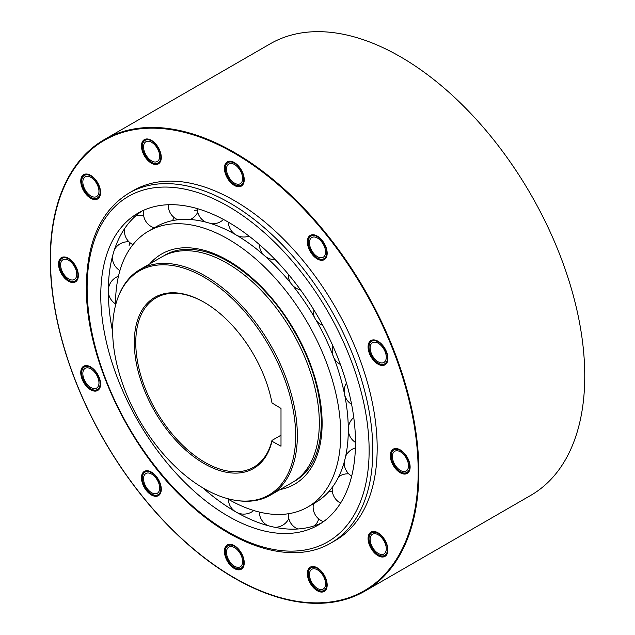 <?xml version="1.0" encoding="UTF-8"?>
<svg xmlns="http://www.w3.org/2000/svg" width="635" height="635" viewBox="0 0 635 635"><rect width="100%" height="100%" fill="white"/><g stroke="black" fill="none" stroke-linecap="round" stroke-linejoin="round"><path stroke-width="0.95" d="M118.65 295.878L119.142 294.672A130.302 75.232 60 0 1 140.065 269.486A130.302 75.232 60 0 1 205.208 275.939A130.302 75.232 60 0 1 297.347 435.523A130.302 75.232 60 0 1 270.359 495.173A130.302 75.232 60 0 1 238.085 500.697L236.799 500.523A129.429 74.724 60 0 1 204.145 488.625A129.429 74.724 60 0 1 112.625 330.105A129.429 74.724 60 0 1 118.65 295.878A129.429 74.724 60 0 1 204.145 277.265A129.429 74.724 60 0 1 295.664 435.785A129.429 74.724 60 0 1 236.799 500.523M272.002 402.971A98.79 57.039 -120 0 0 204.145 302.284L204.145 302.284A98.79 57.039 -120 0 0 136.287 362.918A98.79 57.039 -120 0 0 204.145 463.606A98.79 57.039 -120 0 0 272.002 441.277L281.003 446.207L281.003 408.432L272.002 402.971M204.518 302.498A97.75 56.436 -120 0 0 156.012 297.863A97.75 56.436 -120 0 0 135.763 342.614A97.75 56.436 -120 0 0 204.883 462.328A97.75 56.436 -120 0 0 253.754 467.169A97.75 56.436 -120 0 0 271.978 440.412L272.002 441.277M281.003 435.205L271.978 440.412M129.921 242.673A180.118 103.989 -120 0 0 129.127 245.404M112.554 331.295A180.118 103.989 60 0 1 109.045 307.356A180.118 103.989 60 0 1 108.315 291.211A180.118 103.989 60 0 1 141.923 211.066M355.489 442.627A180.118 103.989 -120 0 0 276.868 261.366A180.118 103.989 -120 0 0 138.073 213.114A180.118 103.989 -120 0 0 100.767 295.569A180.118 103.989 -120 0 0 179.387 476.829A180.118 103.989 -120 0 0 318.191 525.082A180.118 103.989 -120 0 0 355.489 442.627M321.881 522.772A180.118 103.989 60 0 1 222.052 503.095A180.118 103.989 60 0 1 203.081 488.093M115.514 305.419A159.266 91.956 60 0 1 115.514 304.078A159.266 91.956 60 0 1 148.495 231.172A159.266 91.956 60 0 1 271.224 273.836A159.266 91.956 60 0 1 340.749 434.118A159.266 91.956 60 0 1 307.761 507.024A159.266 91.956 60 0 1 226.973 498.459M307.761 507.024L315.309 502.666A159.266 91.956 -120 0 0 348.298 429.76A159.266 91.956 -120 0 0 347.647 415.481A159.266 91.956 -120 0 0 344.67 394.954M344.591 394.533A159.266 91.956 -120 0 0 333.891 357.807M333.454 356.672A159.266 91.956 -120 0 0 316.222 320.358M314.388 317.175A159.266 91.956 -120 0 0 291.552 284.099M290.782 283.147A159.266 91.956 -120 0 0 264.335 255.524M264.009 255.238A159.266 91.956 -120 0 0 247.721 242.403A159.266 91.956 -120 0 0 156.043 226.814L148.495 231.172M194.699 210.328A159.266 91.956 60 0 1 197.334 210.106M364.887 591.129L530.773 495.356A260.66 150.495 -120 0 0 584.756 376.031A260.66 150.495 -120 0 0 470.979 113.705A260.66 150.495 -120 0 0 270.113 43.871L104.227 139.644A260.66 150.495 60 0 1 305.094 209.479A260.66 150.495 60 0 1 418.878 471.797A260.66 150.495 60 0 1 364.887 591.129A260.66 150.495 60 0 1 164.02 521.295A260.66 150.495 60 0 1 50.244 258.969A260.66 150.495 60 0 1 104.227 139.644M392.382 456.501A11.406 6.58 -120 0 0 397.359 467.979A11.406 6.58 -120 0 0 406.146 471.035A11.406 6.58 -120 0 0 408.503 465.812A11.406 6.58 -120 0 0 403.527 454.335A11.406 6.58 -120 0 0 394.74 451.287A11.406 6.58 -120 0 0 392.382 456.501M370.157 347.901A11.406 6.58 -120 0 0 375.134 359.378A11.406 6.58 -120 0 0 383.921 362.426A11.406 6.58 -120 0 0 386.278 357.211A11.406 6.58 -120 0 0 381.302 345.734A11.406 6.58 -120 0 0 372.515 342.678A11.406 6.58 -120 0 0 370.157 347.901M309.435 242.729A11.406 6.58 -120 0 0 314.412 254.206A11.406 6.58 -120 0 0 323.199 257.262A11.406 6.58 -120 0 0 325.565 252.039A11.406 6.58 -120 0 0 320.588 240.57A11.406 6.58 -120 0 0 311.801 237.514A11.406 6.58 -120 0 0 309.435 242.729M226.497 169.18A11.406 6.58 -120 0 0 231.473 180.657A11.406 6.58 -120 0 0 240.26 183.713A11.406 6.58 -120 0 0 242.618 178.491A11.406 6.58 -120 0 0 237.641 167.021A11.406 6.58 -120 0 0 228.854 163.965A11.406 6.58 -120 0 0 226.497 169.18M143.55 146.963A11.406 6.58 -120 0 0 148.526 158.432A11.406 6.58 -120 0 0 157.313 161.488A11.406 6.58 -120 0 0 159.679 156.273A11.406 6.58 -120 0 0 154.702 144.796A11.406 6.58 -120 0 0 145.915 141.74A11.406 6.58 -120 0 0 143.55 146.963M82.836 182.015A11.406 6.58 -120 0 0 87.813 193.492A11.406 6.58 -120 0 0 96.599 196.548A11.406 6.58 -120 0 0 98.965 191.325A11.406 6.58 -120 0 0 93.98 179.848A11.406 6.58 -120 0 0 85.193 176.792A11.406 6.58 -120 0 0 82.836 182.015M60.611 264.962A11.406 6.58 -120 0 0 65.588 276.431A11.406 6.58 -120 0 0 74.374 279.487A11.406 6.58 -120 0 0 76.74 274.272A11.406 6.58 -120 0 0 71.755 262.795A11.406 6.58 -120 0 0 62.968 259.739A11.406 6.58 -120 0 0 60.611 264.962M82.836 373.563A11.406 6.58 -120 0 0 87.813 385.04A11.406 6.58 -120 0 0 96.599 388.096A11.406 6.58 -120 0 0 98.965 382.873A11.406 6.58 -120 0 0 93.98 371.396A11.406 6.58 -120 0 0 85.193 368.34A11.406 6.58 -120 0 0 82.836 373.563M143.55 478.726A11.406 6.58 -120 0 0 148.526 490.204A11.406 6.58 -120 0 0 157.313 493.26A11.406 6.58 -120 0 0 159.679 488.037A11.406 6.58 -120 0 0 154.702 476.567A11.406 6.58 -120 0 0 145.915 473.512A11.406 6.58 -120 0 0 143.55 478.726M226.497 552.275A11.406 6.58 -120 0 0 231.473 563.753A11.406 6.58 -120 0 0 240.26 566.809A11.406 6.58 -120 0 0 242.618 561.594A11.406 6.58 -120 0 0 237.641 550.116A11.406 6.58 -120 0 0 228.854 547.06A11.406 6.58 -120 0 0 226.497 552.275M309.435 574.5A11.406 6.58 -120 0 0 314.412 585.978A11.406 6.58 -120 0 0 323.199 589.034A11.406 6.58 -120 0 0 325.565 583.811A11.406 6.58 -120 0 0 320.588 572.333A11.406 6.58 -120 0 0 311.801 569.285A11.406 6.58 -120 0 0 309.435 574.5M370.157 539.448A11.406 6.58 -120 0 0 375.134 550.926A11.406 6.58 -120 0 0 383.921 553.982A11.406 6.58 -120 0 0 386.278 548.759A11.406 6.58 -120 0 0 381.302 537.281A11.406 6.58 -120 0 0 372.515 534.225A11.406 6.58 -120 0 0 370.157 539.448M391.224 455.835A13.033 7.525 -120 0 0 396.915 468.955A13.033 7.525 -120 0 0 406.956 472.448A13.033 7.525 -120 0 0 409.654 466.479A13.033 7.525 -120 0 0 403.971 453.366A13.033 7.525 -120 0 0 393.922 449.874A13.033 7.525 -120 0 0 391.224 455.835M368.998 347.234A13.033 7.525 -120 0 0 374.69 360.347A13.033 7.525 -120 0 0 384.731 363.839A13.033 7.525 -120 0 0 387.437 357.878A13.033 7.525 -120 0 0 381.746 344.757A13.033 7.525 -120 0 0 371.705 341.265A13.033 7.525 -120 0 0 368.998 347.234M308.285 242.07A13.033 7.525 -120 0 0 313.976 255.183A13.033 7.525 -120 0 0 324.017 258.675A13.033 7.525 -120 0 0 326.715 252.706A13.033 7.525 -120 0 0 321.024 239.593A13.033 7.525 -120 0 0 310.983 236.101A13.033 7.525 -120 0 0 308.285 242.07M225.346 168.521A13.033 7.525 -120 0 0 231.029 181.634A13.033 7.525 -120 0 0 241.078 185.126A13.033 7.525 -120 0 0 243.776 179.157A13.033 7.525 -120 0 0 238.085 166.045A13.033 7.525 -120 0 0 228.044 162.552A13.033 7.525 -120 0 0 225.346 168.521M142.399 146.296A13.033 7.525 -120 0 0 148.09 159.409A13.033 7.525 -120 0 0 158.131 162.901A13.033 7.525 -120 0 0 160.83 156.932A13.033 7.525 -120 0 0 155.138 143.82A13.033 7.525 -120 0 0 145.097 140.327A13.033 7.525 -120 0 0 142.399 146.296M81.685 181.348A13.033 7.525 -120 0 0 87.368 194.469A13.033 7.525 -120 0 0 97.417 197.961A13.033 7.525 -120 0 0 100.116 191.992A13.033 7.525 -120 0 0 94.424 178.872A13.033 7.525 -120 0 0 84.384 175.387A13.033 7.525 -120 0 0 81.685 181.348M59.46 264.295A13.033 7.525 -120 0 0 65.143 277.408A13.033 7.525 -120 0 0 75.192 280.9A13.033 7.525 -120 0 0 77.891 274.931A13.033 7.525 -120 0 0 72.199 261.818A13.033 7.525 -120 0 0 62.159 258.326A13.033 7.525 -120 0 0 59.46 264.295M81.685 372.896A13.033 7.525 -120 0 0 87.368 386.016A13.033 7.525 -120 0 0 97.417 389.509A13.033 7.525 -120 0 0 100.116 383.54A13.033 7.525 -120 0 0 94.424 370.427A13.033 7.525 -120 0 0 84.384 366.935A13.033 7.525 -120 0 0 81.685 372.896M142.399 478.068A13.033 7.525 -120 0 0 148.09 491.18A13.033 7.525 -120 0 0 158.131 494.673A13.033 7.525 -120 0 0 160.83 488.704A13.033 7.525 -120 0 0 155.138 475.591A13.033 7.525 -120 0 0 145.097 472.099A13.033 7.525 -120 0 0 142.399 478.068M225.346 551.617A13.033 7.525 -120 0 0 231.029 564.729A13.033 7.525 -120 0 0 241.078 568.222A13.033 7.525 -120 0 0 243.776 562.253A13.033 7.525 -120 0 0 238.085 549.14A13.033 7.525 -120 0 0 228.044 545.648A13.033 7.525 -120 0 0 225.346 551.617M308.285 573.834A13.033 7.525 -120 0 0 313.976 586.954A13.033 7.525 -120 0 0 324.017 590.447A13.033 7.525 -120 0 0 326.715 584.478A13.033 7.525 -120 0 0 321.024 571.365A13.033 7.525 -120 0 0 310.983 567.873A13.033 7.525 -120 0 0 308.285 573.834M368.998 538.782A13.033 7.525 -120 0 0 374.69 551.894A13.033 7.525 -120 0 0 384.731 555.387A13.033 7.525 -120 0 0 387.437 549.426A13.033 7.525 -120 0 0 381.746 536.305A13.033 7.525 -120 0 0 371.705 532.813A13.033 7.525 -120 0 0 368.998 538.782M364.45 590.629A260.009 150.122 -120 0 0 364.561 590.566A260.009 150.122 -120 0 0 418.409 471.535A260.009 150.122 -120 0 0 304.919 209.867A260.009 150.122 -120 0 0 104.553 140.208A260.009 150.122 -120 0 0 104.442 140.279M407.329 473.361A14.01 8.088 60 0 1 396.573 469.456A14.01 8.088 60 0 1 390.533 455.438A14.01 8.088 60 0 1 393.319 449.096M385.104 364.752A14.01 8.088 60 0 1 374.348 360.855A14.01 8.088 60 0 1 368.308 346.837A14.01 8.088 60 0 1 371.102 340.487M324.39 259.588A14.01 8.088 60 0 1 313.634 255.691A14.01 8.088 60 0 1 307.594 241.665A14.01 8.088 60 0 1 310.38 235.323M241.443 186.039A14.01 8.088 60 0 1 230.688 182.142A14.01 8.088 60 0 1 224.647 168.116A14.01 8.088 60 0 1 227.441 161.774M158.504 163.814A14.01 8.088 60 0 1 147.749 159.917A14.01 8.088 60 0 1 141.708 145.891A14.01 8.088 60 0 1 144.494 139.549M97.79 198.866A14.01 8.088 60 0 1 87.035 194.969A14.01 8.088 60 0 1 80.986 180.951A14.01 8.088 60 0 1 83.78 174.609M75.565 281.813A14.01 8.088 60 0 1 64.81 277.916A14.01 8.088 60 0 1 58.769 263.89A14.01 8.088 60 0 1 61.555 257.548M97.79 390.414A14.01 8.088 60 0 1 87.035 386.517A14.01 8.088 60 0 1 80.986 372.499A14.01 8.088 60 0 1 83.78 366.157M158.504 495.586A14.01 8.088 60 0 1 147.749 491.688A14.01 8.088 60 0 1 141.708 477.663A14.01 8.088 60 0 1 144.494 471.321M241.443 569.135A14.01 8.088 60 0 1 230.688 565.237A14.01 8.088 60 0 1 224.647 551.212A14.01 8.088 60 0 1 227.441 544.87M324.39 591.36A14.01 8.088 60 0 1 313.634 587.462A14.01 8.088 60 0 1 307.594 573.437A14.01 8.088 60 0 1 310.38 567.095M385.104 556.3A14.01 8.088 60 0 1 374.348 552.402A14.01 8.088 60 0 1 368.308 538.385A14.01 8.088 60 0 1 371.102 532.035M418.179 471.67A260.009 150.122 60 0 1 364.331 590.693A260.009 150.122 60 0 1 163.965 521.033A260.009 150.122 60 0 1 50.475 259.374A260.009 150.122 60 0 1 104.323 140.343A260.009 150.122 60 0 1 304.689 210.002A260.009 150.122 60 0 1 418.179 471.67M330.978 542.981L335.336 540.472A202.017 116.634 -120 0 0 377.174 447.992A202.017 116.634 -120 0 0 288.988 244.689A202.017 116.634 -120 0 0 133.318 190.571L128.968 193.088A202.017 116.634 60 0 1 284.639 247.205A202.017 116.634 60 0 1 372.816 450.501A202.017 116.634 60 0 1 330.978 542.981C294.053 564.991 237.299 548.616 188.357 503.118C129.111 449.874 85.431 357.283 86.368 286.623C86.844 241.506 101.044 210.32 128.968 193.088M410.123 467.011A14.01 8.088 -120 0 0 404.003 452.914A14.01 8.088 -120 0 0 393.208 449.159A14.01 8.088 -120 0 0 390.303 455.573A14.01 8.088 -120 0 0 396.423 469.67A14.01 8.088 -120 0 0 407.218 473.424A14.01 8.088 -120 0 0 410.123 467.011M387.898 358.41A14.01 8.088 -120 0 0 381.778 344.305A14.01 8.088 -120 0 0 370.983 340.55A14.01 8.088 -120 0 0 368.078 346.964A14.01 8.088 -120 0 0 374.198 361.069A14.01 8.088 -120 0 0 384.993 364.823A14.01 8.088 -120 0 0 387.898 358.41M327.176 253.238A14.01 8.088 -120 0 0 321.064 239.141A14.01 8.088 -120 0 0 310.261 235.387A14.01 8.088 -120 0 0 307.364 241.8A14.01 8.088 -120 0 0 313.476 255.897A14.01 8.088 -120 0 0 324.279 259.651A14.01 8.088 -120 0 0 327.176 253.238M244.237 179.689A14.01 8.088 -120 0 0 238.117 165.592A14.01 8.088 -120 0 0 227.322 161.838A14.01 8.088 -120 0 0 224.417 168.251A14.01 8.088 -120 0 0 230.537 182.348A14.01 8.088 -120 0 0 241.332 186.103A14.01 8.088 -120 0 0 244.237 179.689M161.29 157.464A14.01 8.088 -120 0 0 155.178 143.367A14.01 8.088 -120 0 0 144.383 139.613A14.01 8.088 -120 0 0 141.478 146.026A14.01 8.088 -120 0 0 147.59 160.131A14.01 8.088 -120 0 0 158.393 163.878A14.01 8.088 -120 0 0 161.29 157.464M100.576 192.524A14.01 8.088 -120 0 0 94.456 178.427A14.01 8.088 -120 0 0 83.661 174.673A14.01 8.088 -120 0 0 80.756 181.086A14.01 8.088 -120 0 0 86.876 195.183A14.01 8.088 -120 0 0 97.671 198.938A14.01 8.088 -120 0 0 100.576 192.524M78.351 275.463A14.01 8.088 -120 0 0 72.231 261.366A14.01 8.088 -120 0 0 61.436 257.612A14.01 8.088 -120 0 0 58.539 264.025A14.01 8.088 -120 0 0 64.651 278.13A14.01 8.088 -120 0 0 75.446 281.876A14.01 8.088 -120 0 0 78.351 275.463M100.576 384.072A14.01 8.088 -120 0 0 94.456 369.975A14.01 8.088 -120 0 0 83.661 366.22A14.01 8.088 -120 0 0 80.756 372.634A14.01 8.088 -120 0 0 86.876 386.731A14.01 8.088 -120 0 0 97.671 390.485A14.01 8.088 -120 0 0 100.576 384.072M161.29 489.236A14.01 8.088 -120 0 0 155.178 475.139A14.01 8.088 -120 0 0 144.383 471.384A14.01 8.088 -120 0 0 141.478 477.798A14.01 8.088 -120 0 0 147.59 491.895A14.01 8.088 -120 0 0 158.393 495.649A14.01 8.088 -120 0 0 161.29 489.236M244.237 562.785A14.01 8.088 -120 0 0 238.117 548.688A14.01 8.088 -120 0 0 227.322 544.933A14.01 8.088 -120 0 0 224.417 551.347A14.01 8.088 -120 0 0 230.537 565.444A14.01 8.088 -120 0 0 241.332 569.198A14.01 8.088 -120 0 0 244.237 562.785M327.176 585.01A14.01 8.088 -120 0 0 321.064 570.913A14.01 8.088 -120 0 0 310.261 567.158A14.01 8.088 -120 0 0 307.364 573.572A14.01 8.088 -120 0 0 313.476 587.669A14.01 8.088 -120 0 0 324.279 591.423A14.01 8.088 -120 0 0 327.176 585.01M387.898 549.958A14.01 8.088 -120 0 0 381.778 535.853A14.01 8.088 -120 0 0 370.983 532.098A14.01 8.088 -120 0 0 368.078 538.512A14.01 8.088 -120 0 0 374.198 552.617A14.01 8.088 -120 0 0 384.993 556.371A14.01 8.088 -120 0 0 387.898 549.958M140.065 269.486L162.036 256.802A130.302 75.232 60 0 1 262.445 291.711A130.302 75.232 60 0 1 319.318 422.839A130.302 75.232 60 0 1 292.33 482.489L270.359 495.173M87.13 287.695A199.406 115.125 60 0 1 228.132 206.28A199.406 115.125 60 0 1 369.133 450.501A199.406 115.125 60 0 1 228.132 531.916A199.406 115.125 60 0 1 87.13 287.695M307.308 470.384A130.334 75.247 60 0 1 305.721 470.614M280.099 489.545A132.937 76.756 -120 0 0 322.128 423.37A132.937 76.756 -120 0 0 255.27 280.845A132.937 76.756 -120 0 0 149.804 263.866M222.052 503.095L223.83 504.325M295.14 480.901C312.15 470.662 320.897 451.128 321.366 422.307C320.786 388.636 309.475 354.536 287.433 319.992C263.223 282.631 228.298 255.302 199.088 250.333C185.896 247.999 174.474 249.611 164.806 255.167M353.766 417.489A15.51 15.51 0 0 0 348.29 428.665M348.298 430.07A15.51 15.51 0 0 0 355.489 442.436M355.409 447.921A15.51 15.51 0 0 0 345.646 456.263M344.202 462.129A15.51 15.51 0 0 0 351.687 476.107M348.79 473.853A15.51 15.51 0 0 0 338.733 476.679M332.335 487.275A15.51 15.51 0 0 0 340.566 503.087M332.43 491.966A15.51 15.51 0 0 0 328.914 491.506M313.484 503.722A15.51 15.51 0 0 0 323.493 521.637M314.714 525.693A15.51 15.51 0 0 0 318.706 518.922M288.306 513.755A15.51 15.51 0 0 0 297.807 528.987M274.995 527.32A15.51 15.51 0 0 0 288.79 518.62M259.342 512.064A15.51 15.51 0 0 0 267.676 525.566M236.784 512.437A15.51 15.51 0 0 0 253.73 510.516M228.298 499.237A15.51 15.51 0 0 0 235.402 511.643M202.7 487.775A15.51 15.51 0 0 0 207.835 490.664M112.697 325.89A15.51 15.51 0 0 0 112.641 331.78M108.315 291.528A15.51 15.51 0 0 0 115.514 303.879M118.459 276.217A15.51 15.51 0 0 0 108.323 289.941M112.403 256.619A15.51 15.51 0 0 0 119.928 270.581M128.976 241.808A15.51 15.51 0 0 0 114.538 249.396M124.5 228.806A15.51 15.51 0 0 0 132.937 244.65M143.669 215.741A15.51 15.51 0 0 0 135.803 215.821M143.708 210.241A15.51 15.51 0 0 0 154.218 227.862M172.514 220.615A15.51 15.51 0 0 0 173.871 217.337M168.307 204.724A15.51 15.51 0 0 0 177.887 219.766M190.262 219.519A15.51 15.51 0 0 0 197.739 212.225M197.231 208.59A15.51 15.51 0 0 0 205.597 222.059M211.407 223.742A15.51 15.51 0 0 0 223.504 219.456M228.298 222.131A15.51 15.51 0 0 0 235.41 234.545M236.617 235.252A15.51 15.51 0 0 0 249.039 236.093M259.35 244.538A15.51 15.51 0 0 0 275.233 259.651M288.29 274.209A15.51 15.51 0 0 0 300.49 289.854M313.285 308.904A15.51 15.51 0 0 0 322.842 325.445M332.938 346.051A15.51 15.51 0 0 0 340.392 364.442M346.464 383.024A15.51 15.51 0 0 0 351.607 404.336"/></g></svg>
